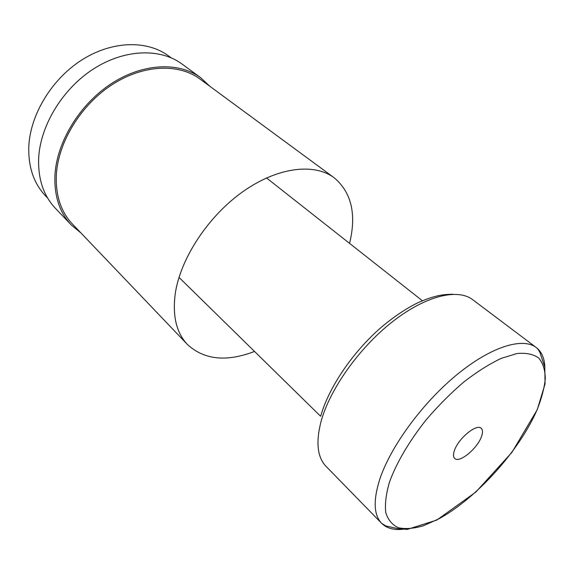 <?xml version="1.0" encoding="UTF-8"?>
<svg xmlns="http://www.w3.org/2000/svg" width="574" height="574" viewBox="0 0 574 574"><rect width="100%" height="100%" fill="white"/><g stroke="black" fill="none" stroke-linecap="round" stroke-linejoin="round"><path stroke-width="0.86" d="M47.678 198.116L45.504 195.842C33.794 183.429 28.219 167.041 28.793 146.679C30.157 114.657 51.868 78.81 82.197 59.718C112.547 40.582 147.31 40.108 168.584 55.929L171.117 57.787M80.984 233.001L71.241 224.929C59.459 212.416 54.042 195.648 54.989 174.618C56.97 141.469 80.073 103.801 111.751 83.388C143.443 62.918 179.239 61.791 200.713 77.741L209.962 86.373M71.241 224.929L55.319 208.211C43.502 195.655 37.949 178.988 38.659 158.194C40.266 125.433 62.724 88.511 93.871 68.693C125.039 48.833 160.548 48.087 182.102 64.08L200.713 77.741M254.519 351.446C226.493 362.194 204.129 359.869 187.418 344.479C176.397 332.805 172.344 315.872 175.257 293.666C180.365 258.673 208.003 216.384 242.73 191.766C277.479 167.084 314.172 162.808 334.104 177.725C351.503 192.333 356.655 214.217 349.573 243.39M187.418 344.479L72.432 224.047C60.779 211.691 55.427 195.131 56.381 174.36C58.361 141.692 81.142 104.612 112.353 84.522C143.572 64.381 178.837 63.291 199.989 79.033L334.104 177.725M454.586 450.073C458.726 438.077 476.836 423.397 481.227 428.304C482.899 429.897 482.921 432.81 481.292 437.036C476.951 448.976 459.207 463.376 454.716 458.447C453.144 456.911 453.101 454.12 454.586 450.073M325.752 466.052L326.054 466.368C317.393 457.349 315.7 442.468 320.988 421.725C329.634 389.567 358.958 348.074 392.171 321.964C425.413 295.782 457.629 288.083 472.682 299.678L536.267 347.557C541.72 351.826 544.582 358.441 544.855 367.396M379.672 479.57C390.306 447.031 421.976 403.515 456.33 375.166C490.713 346.739 522.605 336.974 536.267 347.557C537.716 348.282 540.643 353.24 540.428 354.079L544.812 367.188L545.056 383.934L537.242 409.728L511.879 452.427L475.832 492.061L436.807 520.066L407.31 529.393L398.406 528.754L385.742 525.906L381.653 523.33C373.767 515.122 373.107 500.535 379.672 479.57M537.077 409.807C519.427 450.647 476.442 498.411 438.744 518.889L423.404 525.755C413.84 528.575 405.524 529.242 398.456 527.764C392.307 524.98 388.089 519.951 385.793 512.69C384.752 504.187 386.015 493.898 389.581 481.801C396.569 462.687 409.441 440.796 426.403 419.537C438.299 405.675 450.812 393.133 463.928 381.911C477.016 371.794 489.443 363.945 501.224 358.37L516.959 353.534C526.078 352.666 533.325 354.158 538.713 358.011C542.932 363.091 545.128 369.936 545.3 378.567C544.353 387.981 541.619 398.399 537.077 409.807M402.424 529.321C393.506 530.189 386.582 528.188 381.653 523.33L326.054 466.368M266.508 177.94L422.364 300.733M320.766 416.028C328.672 387.629 352.63 352.084 381.265 327.309C393.642 316.87 405.847 308.683 417.879 302.742C434.561 295.395 443.135 294.333 452.929 294.247M179.016 277.407L320.55 416.2"/></g></svg>
